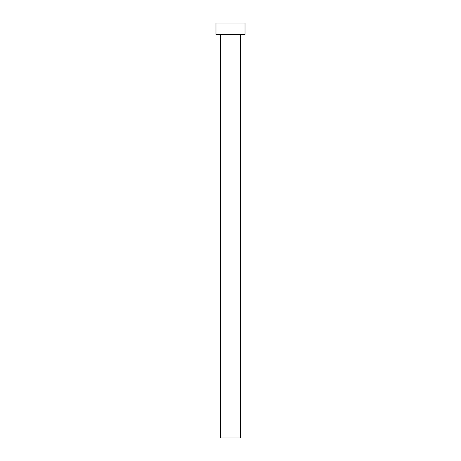 <?xml version="1.0" encoding="UTF-8"?>
<svg xmlns="http://www.w3.org/2000/svg" width="461" height="461" viewBox="0 0 461 461"><rect width="100%" height="100%" fill="white"/><g stroke="black" fill="none" stroke-linecap="round" stroke-linejoin="round"><path stroke-width="0.35" stroke-dasharray="2.31 1.73" d="M240.913 34.35L220.087 34.35L240.913 34.35M215.973 34.35L245.027 34.35M215.973 23.05L245.027 23.05M220.41 437.95L240.59 437.95M220.41 34.673L240.59 34.673"/><path stroke-width="0.69" d="M240.59 34.673L220.41 34.673L220.41 437.95L240.59 437.95L240.59 34.673A0.323 0.323 0 0 1 240.913 34.35M220.41 34.673A0.323 0.323 0 0 0 220.087 34.35M245.027 34.35L215.973 34.35L215.973 23.05L245.027 23.05L245.027 34.35"/></g></svg>
